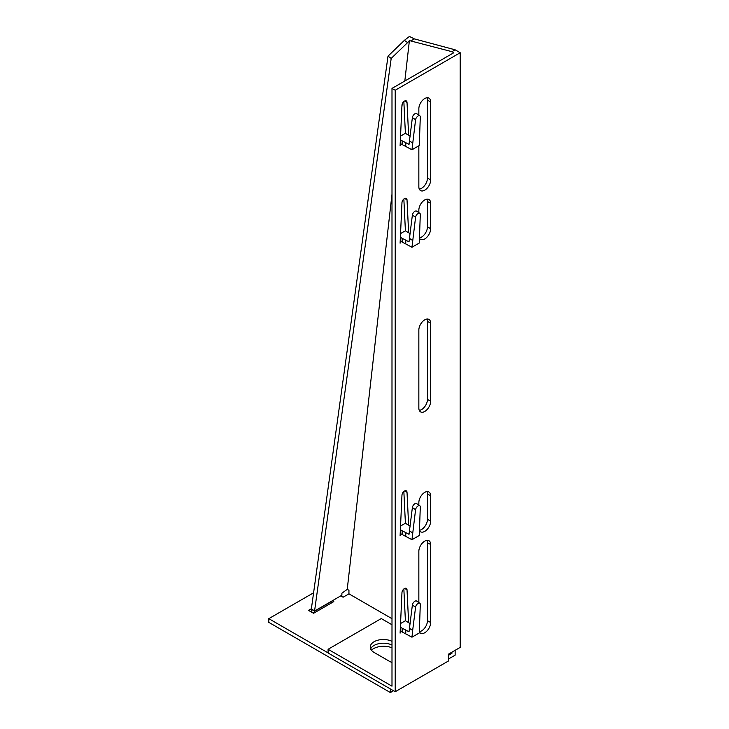 <?xml version="1.0" encoding="UTF-8"?>
<svg xmlns="http://www.w3.org/2000/svg" width="729" height="729" viewBox="0 0 729 729"><rect width="100%" height="100%" fill="white"/><g stroke="black" fill="none" stroke-linecap="round" stroke-linejoin="round"><path stroke-width="1.09" d="M391.992 641.356A13.131 7.582 0 0 0 374.095 641.72A13.131 7.582 0 0 0 370.25 647.088A13.131 7.582 0 0 0 374.095 652.446L389.295 661.221A13.131 7.582 0 0 0 391.992 662.415M391.992 645.065A13.131 7.582 0 0 0 374.095 645.429A13.131 7.582 0 0 0 370.651 648.938M427.012 540.335A8.356 4.83 -60 0 1 427.458 542.677L427.458 620.671A8.356 4.83 -60 0 1 421.544 630.904A8.356 4.83 -60 0 1 419.348 631.679M418.847 602.564L418.847 551.352A8.356 4.83 -60 0 1 422.492 542.941A8.356 4.83 -60 0 1 428.934 540.708A8.356 4.83 -60 0 1 430.666 544.536L430.666 622.52A8.356 4.83 -60 0 1 424.752 632.754A8.356 4.83 -60 0 1 420.578 633.173A8.356 4.83 -60 0 1 419.339 631.797M427.012 491.592A8.356 4.83 -60 0 1 427.458 493.934L427.458 519.285A8.356 4.83 -60 0 1 421.544 529.518A8.356 4.83 -60 0 1 419.558 530.265M418.847 505.079L418.847 502.609A8.356 4.83 -60 0 1 422.492 494.198A8.356 4.83 -60 0 1 428.934 491.966A8.356 4.83 -60 0 1 430.666 495.793L430.666 521.135A8.356 4.83 -60 0 1 424.752 531.368A8.356 4.83 -60 0 1 420.578 531.787A8.356 4.83 -60 0 1 419.53 530.758M427.012 319.047A8.356 4.83 -60 0 1 427.458 321.389L427.458 399.374A8.356 4.83 -60 0 1 421.544 409.616A8.356 4.83 -60 0 1 419.293 410.4M424.752 411.466A8.356 4.83 -60 0 1 420.578 411.876A8.356 4.83 -60 0 1 418.847 408.049L418.847 330.064A8.356 4.83 -60 0 1 422.492 321.653A8.356 4.83 -60 0 1 428.934 319.411A8.356 4.83 -60 0 1 430.666 323.239L430.666 401.232A8.356 4.83 -60 0 1 424.752 411.466M427.012 199.135A8.356 4.83 -60 0 1 427.458 201.486L427.458 226.828A8.356 4.83 -60 0 1 421.544 237.062A8.356 4.83 -60 0 1 419.558 237.818M418.847 212.622L418.847 210.162A8.356 4.83 -60 0 1 422.492 201.751A8.356 4.83 -60 0 1 428.934 199.509A8.356 4.83 -60 0 1 430.666 203.336L430.666 228.678A8.356 4.83 -60 0 1 424.752 238.921A8.356 4.83 -60 0 1 420.578 239.331A8.356 4.83 -60 0 1 419.53 238.31M427.012 97.75A8.356 4.83 -60 0 1 427.458 100.101L427.458 178.086A8.356 4.83 -60 0 1 421.544 188.319A8.356 4.83 -60 0 1 419.293 189.112M418.847 115.136L418.847 108.776A8.356 4.83 -60 0 1 422.492 100.365A8.356 4.83 -60 0 1 428.934 98.123A8.356 4.83 -60 0 1 430.666 101.951L430.666 179.935A8.356 4.83 -60 0 1 424.752 190.178A8.356 4.83 -60 0 1 420.578 190.588A8.356 4.83 -60 0 1 418.847 186.761L418.847 145.8M400.376 627.259L409.024 631.788L409.461 628.289L412.66 630.457L415.576 607.193A3.344 1.759 -55.8 0 1 417.316 603.995A3.344 1.759 -55.8 0 1 419.795 603.211A3.344 1.759 -55.8 0 1 420.296 604.469L419.266 632.972L411.958 637.192L400.376 631.032L400.103 633.136L401.961 592.723A3.581 2.069 120 0 1 403.584 589.214A3.581 2.069 120 0 1 406.281 588.321A3.581 2.069 120 0 1 407.019 589.797L408.623 622.666M410.19 623.614L405.397 620.725L403.857 588.95M395.209 686.08L395.209 90.25L460.199 52.734L460.199 647.388L448.39 654.205L448.39 661.03L395.209 691.73L395.209 686.08M391.992 624.762L381.276 618.566L328.086 649.275L391.992 686.18L391.992 88.4L453.784 52.734L451.934 51.668L409.397 40.596L404.823 80.992M408.623 525.181L407.019 492.321A3.581 2.069 120 0 0 406.281 490.836A3.581 2.069 120 0 0 403.584 491.729A3.581 2.069 120 0 0 401.961 495.237L400.103 535.651L400.376 533.555L411.958 539.706L419.266 535.487L420.296 506.992A3.344 1.759 -55.8 0 0 419.795 505.726A3.344 1.759 -55.8 0 0 417.316 506.509A3.344 1.759 -55.8 0 0 415.576 509.717L411.958 539.706M408.623 232.724L407.019 199.864A3.581 2.069 120 0 0 406.281 198.379A3.581 2.069 120 0 0 403.584 199.272A3.581 2.069 120 0 0 401.961 202.78L400.103 243.194L400.376 241.099L411.958 247.249L419.266 243.039L420.296 214.536A3.344 1.759 -55.8 0 0 419.795 213.269A3.344 1.759 -55.8 0 0 417.316 214.053A3.344 1.759 -55.8 0 0 415.576 217.26L411.958 247.249M408.623 135.239L407.019 102.379A3.581 2.069 120 0 0 406.281 100.894A3.581 2.069 120 0 0 403.584 101.787A3.581 2.069 120 0 0 401.961 105.295L400.103 145.709L400.376 143.613L411.958 149.773L419.266 145.554L420.296 117.05A3.344 1.759 -55.8 0 0 419.795 115.783A3.344 1.759 -55.8 0 0 417.316 116.567A3.344 1.759 -55.8 0 0 415.576 119.775L411.958 149.773M405.397 620.725L400.54 623.532M410.19 526.128L405.397 523.24L400.54 526.046M405.406 523.249L403.857 491.464M410.19 233.681L405.397 230.792L400.54 233.59M405.406 230.792L403.857 199.017M410.19 136.195L405.397 133.307L403.857 101.531M405.397 133.307L400.54 136.104M460.199 52.734L455.142 49.818L414.4 38.901L411.192 40.751M455.142 49.818L451.934 51.668M414.4 38.901L409.425 36.45L404.413 40.323L407.593 42.61L409.397 40.596M455.142 650.304L455.142 655.152L448.39 659.052M391.992 194.215L347.232 589.378L348.945 590.271L348.945 593.834L391.992 618.693M395.209 90.25L391.992 88.4M402.217 104.037L401.889 106.899M450.941 652.728L451.934 653.302L451.934 652.154M328.086 649.275L328.086 652.984L395.209 691.73M448.39 655.353L451.934 653.302M340.753 595.857L343.095 597.215L348.945 593.834M391.992 647.817A14.325 8.274 0 0 0 371.407 650.204M313.853 613.116L311.693 611.868L311.411 609.371L314.563 611.057L311.383 608.733L308.485 610.373L313.552 613.299L333.809 601.598L332.306 600.732M313.588 592.795L268.801 618.657L328.086 652.883M390.37 688.941L390.37 692.55L268.801 622.366L268.801 618.657M390.37 692.55L393.496 690.746M331.44 602.965L331.44 601.507A2.387 1.376 -120 0 1 331.449 601.279L341.892 595.201L341.892 593.206L347.232 589.378M331.44 601.507L314.618 611.221L314.773 612.588M311.411 609.371L311.374 608.815M314.563 611.057L311.383 608.733L388.01 56.142L391.191 58.429L314.563 611.03L331.449 601.279M404.413 40.323L388.01 56.142M407.593 42.61L391.191 58.429M402.171 144.524L402.171 140.825L400.376 139.831M402.171 140.825L409.024 144.369L409.461 140.861L412.66 143.03M405.761 142.674L405.761 146.383M409.461 140.861L412.377 117.606A3.344 1.759 -55.8 0 1 414.118 114.398A3.344 1.759 -55.8 0 1 416.605 113.624L419.795 115.783M402.171 242.01L402.171 238.31L400.376 237.317M402.171 238.31L409.024 241.855L409.461 238.347L412.66 240.515M405.761 240.16L405.761 243.869M409.461 238.347L412.377 215.091A3.344 1.759 -55.8 0 1 414.118 211.884A3.344 1.759 -55.8 0 1 416.605 211.1L419.795 213.269M402.171 534.466L402.171 530.758L400.376 529.773M402.171 530.758L409.024 534.302L409.461 530.803L412.66 532.972M405.761 532.617L405.761 536.316M409.461 530.803L412.377 507.548A3.344 1.759 -55.8 0 1 414.118 504.34A3.344 1.759 -55.8 0 1 416.605 503.557L419.795 505.726M402.171 628.243L402.171 631.952M405.761 630.102L405.761 633.802M412.66 630.457L411.958 637.192M409.461 628.289L412.377 605.034A3.344 1.759 -55.8 0 1 414.118 601.826A3.344 1.759 -55.8 0 1 416.605 601.042L419.795 603.211M404.631 588.421L407.019 589.797M404.631 101.003L407.019 102.379M430.666 101.951L427.458 100.101M430.666 179.935L427.458 178.086M430.666 203.336L427.458 201.486M430.666 228.678L427.458 226.828M430.666 323.239L427.458 321.389M430.666 401.232L427.458 399.374M430.666 495.793L427.458 493.934M430.666 521.135L427.458 519.285M430.666 544.536L427.458 542.677M430.666 622.52L427.458 620.671M412.377 117.606L415.576 119.775M404.631 198.479L407.019 199.864M412.377 215.091L415.576 217.26M404.631 490.936L407.019 492.321M412.377 507.548L415.576 509.717M412.377 605.034L415.576 607.193"/></g></svg>
